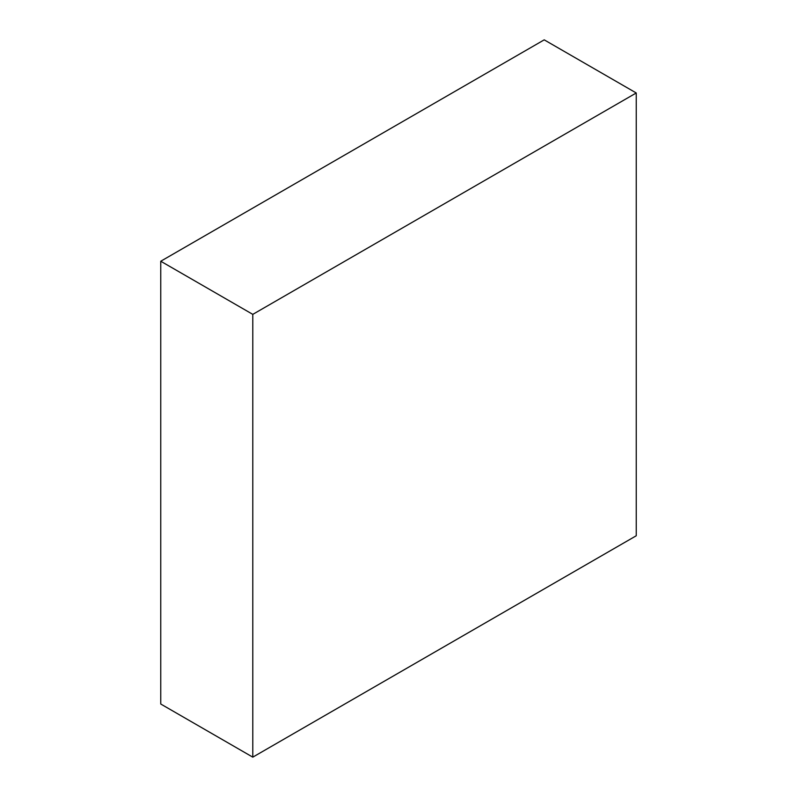 <?xml version="1.0" encoding="UTF-8"?>
<svg xmlns="http://www.w3.org/2000/svg" width="797" height="797" viewBox="0 0 797 797"><rect width="100%" height="100%" fill="white"/><g stroke="black" fill="none" stroke-linecap="round" stroke-linejoin="round"><path stroke-width="1.2" d="M160.755 261.237L160.755 704.02L252.788 757.15L636.245 535.763L636.245 92.98L544.212 39.85L160.755 261.237L252.788 314.367L252.788 757.15M636.245 92.98L252.788 314.367"/></g></svg>
